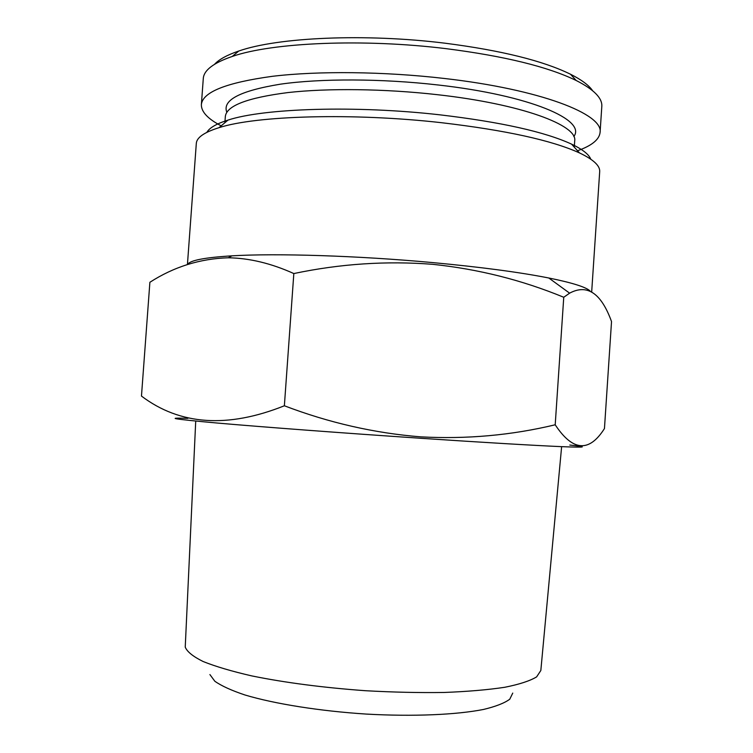 <?xml version="1.0" encoding="UTF-8"?>
<svg xmlns="http://www.w3.org/2000/svg" width="753" height="753" viewBox="0 0 753 753"><rect width="100%" height="100%" fill="white"/><g stroke="black" fill="none" stroke-linecap="round" stroke-linejoin="round"><path stroke-width="1.13" d="M574.285 147.146L574.699 140.933C577.805 125.224 521.509 104.036 437.474 94.699C384.887 88.722 327.809 88.054 287.731 92.591C247.285 97.796 226.484 105.768 225.335 116.508L224.883 122.711M592.62 90.699C588.865 85.249 581.485 79.752 570.492 74.227C543.007 60.767 501.244 50.432 445.192 43.222C365.149 33.245 277.546 37.349 238.786 51.025C227.124 54.978 219.057 59.393 214.577 64.269M577.513 150.751C591.698 145.724 599.219 139.644 600.075 132.509L601.807 106.484C602.475 98.182 593.948 89.522 576.205 80.505C547.902 66.753 504.614 56.146 446.36 48.691C363.134 38.384 272.087 42.526 232.244 56.456C213.428 62.913 203.771 70.302 203.282 78.613L201.371 104.629C201.23 111.82 207.828 118.88 221.175 125.836M600.075 132.509C603.718 114.24 540.55 89.391 444.298 78.463C383.917 71.46 318.208 70.81 272.379 76.317C226.248 82.623 202.576 92.054 201.371 104.629M573.814 136.538C586.728 120 530.31 95.32 438.133 84.985C381.837 78.51 320.674 78.378 280.342 84.185C239.915 90.821 222.079 100.187 226.822 112.272M569.795 445.051C588.95 447.094 586.079 447.621 561.173 446.633C535.016 445.512 482.504 442.425 420.165 438.237C343.679 433.107 261.385 426.913 216.902 423.007C173.717 419.11 164.032 417.557 187.864 418.348M284.37 405.773C328.901 422.772 374.373 433.135 420.786 436.862C466.681 439.319 511.485 435.3 555.206 424.786C572.769 451.376 589.175 452.638 604.452 428.561L611.53 321.55C601.214 293.19 587.246 283.721 569.616 293.162L563.752 297.266C521.989 280.06 478.315 269.085 432.721 264.322C386.458 260.717 340.158 263.795 293.83 273.555C271.221 263.352 249.365 258.1 228.272 257.78C200.006 258.665 173.877 266.826 149.885 282.281L141.47 396.078C179.976 425.21 227.613 428.448 284.37 405.773L293.83 273.555M561.634 446.651L540.833 670.499L536.635 676.872C530.093 680.863 519.466 684.336 504.764 687.282C487.812 689.842 467.585 691.565 444.091 692.468C419.157 692.826 392.906 692.242 365.337 690.708C322.99 687.611 285.161 682.689 251.86 675.921C231.82 671.318 215.574 666.518 203.112 661.51C193.05 656.522 187.092 651.731 185.238 647.119L195.724 421.068M589.91 290.78C585.448 286.912 571.753 282.648 548.796 277.998C519.363 272.191 480.452 267.033 432.071 262.533C357.731 255.681 276.276 253.168 231.905 255.841C204.468 257.535 189.718 260.416 187.648 264.472M591.689 291.797L599.689 171.675C600.179 165.792 593.43 159.532 579.434 152.897C551.704 140.322 505.809 130.269 441.747 122.73C352.573 112.621 255.888 115.642 218.972 127.69C204.195 132.312 196.646 137.573 196.307 143.465L187.431 264.538M590.776 159.194C588.874 154.356 582.474 149.339 571.593 144.143C544.88 131.85 501.093 122.09 440.232 114.87C355.557 105.185 263.672 108.253 227.952 120.113C216.459 123.746 209.428 127.822 206.868 132.34M512.755 693.089L509.753 699.226C504.519 703.095 495.794 706.493 483.586 709.439C456.459 714.813 413.19 716.696 366.41 714.089C319.564 711.058 274.525 703.848 244.913 694.972C231.425 690.445 221.401 685.87 214.831 681.239L209.908 674.566M563.752 297.266L555.206 424.786M238.786 51.025L232.244 56.456M231.905 255.841L228.272 257.771M227.952 120.113L218.972 127.69M571.593 144.143L579.434 152.897M548.796 277.998L569.616 293.162M570.492 74.227L576.205 80.505"/></g></svg>
